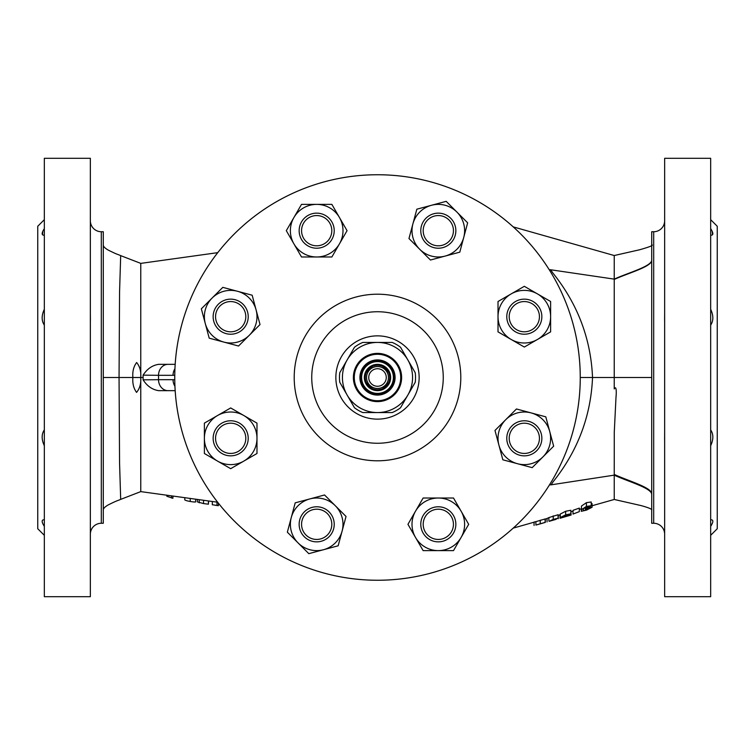 <?xml version="1.0" encoding="UTF-8"?>
<svg xmlns="http://www.w3.org/2000/svg" width="755" height="755" viewBox="0 0 755 755"><rect width="100%" height="100%" fill="white"/><g stroke="black" fill="none" stroke-linecap="round" stroke-linejoin="round"><path stroke-width="1.13" d="M90.364 235.022L90.355 230.473M44.328 228.633C41.619 232.87 41.45 235.069 43.818 235.22L44.328 235.192M90.411 521.28L90.355 519.836M44.328 519.808L43.818 519.78C41.45 519.921 41.619 522.12 44.328 526.367M90.383 440.552L90.355 431.766M44.328 429.888C41.44 434.172 41.44 439.448 44.328 445.724M90.374 321.3L90.383 314.986M44.328 309.276C41.44 315.533 41.44 320.809 44.328 325.112M664.636 235.022L664.645 230.473M710.672 228.633C713.381 232.87 713.551 235.069 711.182 235.22L710.672 235.192M664.589 521.28L664.645 519.836M711.201 519.78L711.182 519.78C713.551 519.921 713.381 522.12 710.672 526.367M664.617 440.552L664.645 431.766M710.672 429.888C713.56 434.172 713.56 439.448 710.672 445.724M664.626 321.3L664.617 314.986M710.672 309.276C713.56 315.533 713.56 320.809 710.672 325.112M455.85 524.319A17.535 17.535 0 0 1 438.315 541.854A17.535 17.535 0 0 1 420.78 524.319A17.535 17.535 0 0 1 438.315 506.784A17.535 17.535 0 0 1 455.85 524.319M453.434 524.319A15.119 15.119 0 0 1 438.315 539.438A15.119 15.119 0 0 1 423.196 524.319A15.119 15.119 0 0 1 438.315 509.2A15.119 15.119 0 0 1 453.434 524.319M299.15 230.681A17.535 17.535 0 0 1 316.685 213.146A17.535 17.535 0 0 1 334.22 230.681A17.535 17.535 0 0 1 316.685 248.216A17.535 17.535 0 0 1 299.15 230.681M301.566 230.681A15.119 15.119 0 0 1 316.685 215.562A15.119 15.119 0 0 1 331.804 230.681A15.119 15.119 0 0 1 316.685 245.8A15.119 15.119 0 0 1 301.566 230.681M218.28 329.086A17.535 17.535 0 0 1 218.28 304.284A17.535 17.535 0 0 1 243.082 304.284A17.535 17.535 0 0 1 243.082 329.086A17.535 17.535 0 0 1 218.28 329.086M219.988 327.377A15.119 15.119 0 0 1 219.988 305.992A15.119 15.119 0 0 1 241.373 305.992A15.119 15.119 0 0 1 241.373 327.377A15.119 15.119 0 0 1 219.988 327.377M536.72 425.914A17.535 17.535 0 0 1 536.72 450.716A17.535 17.535 0 0 1 511.918 450.716A17.535 17.535 0 0 1 511.918 425.914A17.535 17.535 0 0 1 536.72 425.914M535.012 427.623A15.119 15.119 0 0 1 535.012 449.008A15.119 15.119 0 0 1 513.626 449.008A15.119 15.119 0 0 1 513.626 427.623A15.119 15.119 0 0 1 535.012 427.623M425.914 218.28A17.535 17.535 0 0 1 450.716 218.28A17.535 17.535 0 0 1 450.716 243.082A17.535 17.535 0 0 1 425.914 243.082A17.535 17.535 0 0 1 425.914 218.28M427.623 219.988A15.119 15.119 0 0 1 449.008 219.988A15.119 15.119 0 0 1 449.008 241.373A15.119 15.119 0 0 1 427.623 241.373A15.119 15.119 0 0 1 427.623 219.988M524.319 299.15A17.535 17.535 0 0 1 541.854 316.685A17.535 17.535 0 0 1 524.319 334.22A17.535 17.535 0 0 1 506.784 316.685A17.535 17.535 0 0 1 524.319 299.15M524.319 301.566A15.119 15.119 0 0 1 539.438 316.685A15.119 15.119 0 0 1 524.319 331.804A15.119 15.119 0 0 1 509.2 316.685A15.119 15.119 0 0 1 524.319 301.566M329.086 536.72A17.535 17.535 0 0 1 304.284 536.72A17.535 17.535 0 0 1 304.284 511.918A17.535 17.535 0 0 1 329.086 511.918A17.535 17.535 0 0 1 329.086 536.72M327.377 535.012A15.119 15.119 0 0 1 305.992 535.012A15.119 15.119 0 0 1 305.992 513.626A15.119 15.119 0 0 1 327.377 513.626A15.119 15.119 0 0 1 327.377 535.012M229.945 420.79A17.535 17.535 0 0 1 248.197 437.579A17.535 17.535 0 0 1 231.417 455.831A17.535 17.535 0 0 1 213.165 439.051A17.535 17.535 0 0 1 229.945 420.79M230.048 423.206A15.119 15.119 0 0 1 245.79 437.683A15.119 15.119 0 0 1 231.313 453.425A15.119 15.119 0 0 1 215.571 438.948A15.119 15.119 0 0 1 230.048 423.206M377.5 354.274A23.226 23.226 0 0 1 400.726 377.5A23.226 23.226 0 0 1 377.5 400.726A23.226 23.226 0 0 1 354.274 377.5A23.226 23.226 0 0 1 377.5 354.274M377.5 353.387A24.113 24.113 0 0 1 401.613 377.5A24.113 24.113 0 0 1 377.5 401.613A24.113 24.113 0 0 1 353.387 377.5A24.113 24.113 0 0 1 377.5 353.387M234.135 520.865A202.755 202.755 0 0 0 520.865 520.865A202.755 202.755 0 0 0 520.865 234.135A202.755 202.755 0 0 0 234.135 234.135A202.755 202.755 0 0 0 234.135 520.865M331.001 423.999A65.761 65.761 0 0 0 423.999 423.999A65.761 65.761 0 0 0 423.999 331.001A65.761 65.761 0 0 0 331.001 331.001A65.761 65.761 0 0 0 331.001 423.999M348.055 406.945A41.648 41.648 0 0 0 406.945 406.945A41.648 41.648 0 0 0 406.945 348.055A41.648 41.648 0 0 0 348.055 348.055A41.648 41.648 0 0 0 348.055 406.945M212.315 504.727L216.987 505.454L216.987 502.132L140.77 491.618L140.77 377.509C141.157 383.644 139.751 388.608 136.551 392.392C133.626 388.372 132.399 383.408 132.871 377.5C132.38 371.488 133.635 366.496 136.636 362.523C139.826 366.392 141.194 371.384 140.77 377.509L143.101 377.5L143.101 375.159C147.102 368.921 152.284 365.316 158.635 364.344L175.169 364.344L158.635 364.344M175.169 390.656L158.626 390.656C152.274 389.684 147.102 386.079 143.101 379.841L143.101 377.5M377.5 174.745A202.755 202.755 0 0 1 580.255 377.5A202.755 202.755 0 0 1 377.5 580.255A202.755 202.755 0 0 1 174.745 377.5A202.755 202.755 0 0 1 377.5 174.745M103.293 244.809C103.086 246.272 104.709 248.018 108.173 250.065C118.101 255.011 116.685 253.85 120.687 255.634L119.564 291.864L119.054 377.5L119.564 463.098L120.687 499.366L140.77 491.618M653.688 231.738L653.688 523.262L651.707 523.262L651.707 231.738L653.688 231.738A10.957 10.957 0 0 0 664.645 220.781M101.312 231.738L101.312 523.262L103.293 523.262L103.293 231.738L101.312 231.738A10.957 10.957 0 0 1 90.355 220.781M710.672 219.677L717.25 226.255L717.25 528.745L710.672 535.323M712.531 234.758L712.201 231.332M710.672 596.695L664.645 596.695L664.645 158.305L710.672 158.305L710.672 596.695M653.688 523.262A10.957 10.957 0 0 1 664.645 534.219M44.328 158.305L44.328 596.695L90.355 596.695L90.355 158.305L44.328 158.305M377.5 390.656A13.156 13.156 0 0 0 390.656 377.5A13.156 13.156 0 0 0 377.5 364.344A13.156 13.156 0 0 0 364.344 377.5A13.156 13.156 0 0 0 377.5 390.656A13.156 13.156 0 0 0 390.656 377.5A13.156 13.156 0 0 0 377.5 364.344M387.362 382.275L387.362 384.427A12.052 12.052 0 0 1 384.427 387.362L382.275 387.362M382.275 367.638L384.427 367.638A12.052 12.052 0 0 1 387.362 370.573L387.362 372.725M377.5 366.543A10.957 10.957 0 0 1 388.457 377.5A10.957 10.957 0 0 1 377.5 388.457A10.957 10.957 0 0 1 366.543 377.5A10.957 10.957 0 0 1 377.5 366.543M377.5 386.267A8.767 8.767 0 0 0 386.267 377.5A8.767 8.767 0 0 0 377.5 368.733A8.767 8.767 0 0 0 368.733 377.5A8.767 8.767 0 0 0 377.5 386.267M377.5 361.607A15.893 15.893 0 0 1 393.393 377.5A15.893 15.893 0 0 1 377.5 393.393A15.893 15.893 0 0 1 361.607 377.5A15.893 15.893 0 0 1 377.5 361.607M90.411 233.72L90.383 234.682M90.411 317.949L90.383 320.715M90.374 433.7L90.383 434.285M90.411 437.06L90.383 440.033M101.312 523.262A10.957 10.957 0 0 0 90.355 534.219M44.328 219.677L37.75 226.255L37.75 528.745L44.328 535.323M42.469 234.758L42.799 231.332M372.725 367.638L370.573 367.638A12.052 12.052 0 0 0 367.638 370.573L367.638 372.725M367.638 382.275L367.638 384.427A12.052 12.052 0 0 0 370.573 387.362L372.725 387.362M560.267 514.768L560.04 518.241L568.694 514.589L560.257 517.562L565.665 514.853L570.865 513.806L562.815 517.439L571.082 515.042L560.201 518.213M573.026 514.061L579.312 511.635L573.026 514.061M581.256 511.305L586.588 509.842L589.919 508.068L585.351 509.21L589.051 506.633L586.484 507.001L581.473 509.691L586.409 506.416L591.212 505.708L588.909 507.549L592.08 507.256L586.512 510.116L581.256 511.305L581.473 507.7M166.846 495.176L166.846 496.252L172.904 498.291L172.904 496.007M180.624 497.073L181.568 497.205M216.987 505.454L218.374 505.633L218.374 504.953M197.376 499.404L197.376 501.886L203.539 503.576L208.418 504.189L208.418 500.961M208.418 503.859L208.635 500.99M184.815 497.658L184.815 499.395C184.277 500.046 186.079 500.735 190.232 501.462C194.356 502.141 196.158 502.188 195.639 501.603L195.639 499.168M551.414 520.639L549.215 521.318M549.291 521.299L553.217 519.374L558.087 518.241L549.215 521.299L556.142 519.336M536.73 524.867L545.101 522.403L536.22 524.933M537.541 524.621L545.318 522.394L545.318 519.015M539.646 524.036L545.318 522.394M664.626 433.7L664.617 434.285M664.589 437.06L664.617 440.033M664.589 317.949L664.617 320.715M664.589 233.72L664.617 234.682M710.672 519.808L711.182 519.78M651.707 260.824C650.583 267.034 627.764 273.244 614.23 279.444L614.23 388.948C616.741 384.559 616.354 394.506 616.023 396.762L614.268 432.322L614.23 475.15L551.093 484.833L553.066 481.86C577.745 450.943 590.901 416.156 592.533 377.5L580.255 377.5M651.707 493.364C650.574 487.05 627.726 480.737 614.23 474.423M651.707 509.483L651.707 493.997C650.583 487.711 627.754 481.435 614.23 475.15L614.23 499.47L640.967 505.557C648.894 507.747 652.48 509.295 651.716 510.201M651.716 244.799C653.953 245.177 649.913 246.838 639.608 249.773L614.23 255.53L614.23 279.123C627.773 272.914 650.593 266.713 651.707 260.513L651.707 245.554M174.934 386.249A10.957 9.513 -90 0 1 173.046 379.69L174.754 379.708M168.044 390.656A10.957 9.513 -90 0 1 158.531 379.69L173.046 379.69M614.23 279.123L550.688 269.771L552.679 272.763C577.584 303.755 590.872 338.665 592.533 377.5L651.707 377.5M174.754 375.292L173.046 375.31A10.957 9.513 -90 0 1 174.934 368.751M173.046 375.31L158.531 375.31L158.531 379.69L143.101 379.841M143.101 375.159L158.531 375.31A10.957 9.513 -90 0 1 168.044 364.344M120.687 255.634L140.77 263.382L140.77 377.509L103.293 377.5M140.77 375.499L140.77 345.79M140.77 339.693L140.77 315.288M140.77 309.248L140.77 303.274M140.77 299.112L140.77 295.988M140.77 292.798L140.77 287.457M140.77 281.247L140.77 271.63M550.688 269.771L549.234 269.724M549.498 484.861L551.093 484.833M171.517 498.017L171.517 495.818M190.232 501.462L190.232 498.413M199.216 502.83L199.216 499.668M212.315 504.793L212.315 501.509M218.374 505.633L218.374 503.16M203.539 503.576L203.539 500.272M534.059 525.452L534.059 522.205M535.899 525.074L535.899 521.648L534.059 522.054M558.304 518.685L558.304 515.25M547.045 521.941L547.045 518.515L544.789 519.166M548.885 521.044L548.885 517.571L547.045 518.515M560.267 518.194L560.257 514.061L565.665 511.267L565.665 514.853M564.155 516.835L564.155 515.825M570.865 513.806L570.865 510.248L565.665 511.267M573.026 513.834L573.026 510.333L579.312 508.096L579.312 511.635M583.417 510.503L583.417 508.964M586.588 509.842L586.588 508.681M585.351 509.21L585.351 507.53M585.569 508.691L585.569 507.417M585.88 508.577L585.88 507.266M581.473 509.691L581.473 506.058L586.409 502.66L586.409 506.416M591.212 505.708L591.212 501.99L586.409 502.66M592.08 507.256L592.08 503.66L591.212 503.349M571.082 514.929L570.865 511.55M558.087 518.241L558.087 514.75L548.885 517.571M545.101 522.403L545.101 518.959L535.899 521.648M553.217 519.374L553.217 515.863M540.221 523.668L540.221 520.214M392.204 342.43L362.796 342.43A38.033 38.033 0 0 0 354.482 347.225L339.778 372.706A38.033 38.033 0 0 0 339.778 382.294L354.482 407.775A38.033 38.033 0 0 0 362.796 412.57L392.204 412.57A38.033 38.033 0 0 0 400.518 407.775L415.222 382.294A38.033 38.033 0 0 0 415.222 372.706L400.518 347.225A38.033 38.033 0 0 0 392.204 342.43M407.87 395.035A35.07 35.07 0 0 1 347.13 395.035A35.07 35.07 0 0 1 377.5 342.43A35.07 35.07 0 0 1 407.87 395.035M204.379 438.315A26.302 26.302 0 0 1 243.837 415.533L256.983 423.13L256.983 438.315A26.302 26.302 0 0 1 217.534 461.097A26.302 26.302 0 0 1 204.379 438.315L204.379 423.13L217.534 415.533L230.681 407.945L243.837 415.533A26.302 26.302 0 0 1 256.983 438.315L256.983 453.5L230.681 468.685L204.379 453.5L204.379 438.315M298.083 542.92A26.302 26.302 0 0 1 309.88 498.913L324.546 494.978L335.286 505.718A26.302 26.302 0 0 1 323.489 549.725A26.302 26.302 0 0 1 298.083 542.92L287.353 532.181L295.205 502.839L309.88 498.913A26.302 26.302 0 0 1 335.286 505.718L346.026 516.458L338.164 545.799L308.823 553.66L298.083 542.92M550.622 316.685A26.302 26.302 0 0 1 511.163 339.467L498.017 331.87L498.017 316.685A26.302 26.302 0 0 1 537.466 293.903A26.302 26.302 0 0 1 550.622 316.685L550.622 331.87L537.466 339.467L524.319 347.055L511.163 339.467A26.302 26.302 0 0 1 498.017 316.685L498.017 301.5L524.319 286.315L550.622 301.5L550.622 316.685M456.917 212.079A26.302 26.302 0 0 1 445.12 256.087L430.454 260.022L419.714 249.282A26.302 26.302 0 0 1 431.511 205.275A26.302 26.302 0 0 1 456.917 212.079L467.647 222.819L459.795 252.161L445.12 256.087A26.302 26.302 0 0 1 419.714 249.282L408.974 238.542L416.836 209.201L446.177 201.34L456.917 212.079M542.92 456.917A26.302 26.302 0 0 1 498.913 445.12L494.978 430.454L505.718 419.714A26.302 26.302 0 0 1 549.725 431.511A26.302 26.302 0 0 1 542.92 456.917L532.181 467.647L502.839 459.795L498.913 445.12A26.302 26.302 0 0 1 505.718 419.714L516.458 408.974L545.799 416.836L553.66 446.177L542.92 456.917M212.079 298.083A26.302 26.302 0 0 1 256.087 309.88L260.022 324.546L249.282 335.286A26.302 26.302 0 0 1 205.275 323.489A26.302 26.302 0 0 1 212.079 298.083L222.819 287.353L252.161 295.205L256.087 309.88A26.302 26.302 0 0 1 249.282 335.286L238.542 346.026L209.201 338.164L201.34 308.823L212.079 298.083M316.685 204.379A26.302 26.302 0 0 1 339.467 243.837L331.87 256.983L316.685 256.983A26.302 26.302 0 0 1 293.903 217.534A26.302 26.302 0 0 1 316.685 204.379L331.87 204.379L339.467 217.534L347.055 230.681L339.467 243.837A26.302 26.302 0 0 1 316.685 256.983L301.5 256.983L286.315 230.681L301.5 204.379L316.685 204.379M438.315 550.622A26.302 26.302 0 0 1 415.533 511.163L423.13 498.017L438.315 498.017A26.302 26.302 0 0 1 461.097 537.466A26.302 26.302 0 0 1 438.315 550.622L423.13 550.622L415.533 537.466L407.945 524.319L415.533 511.163A26.302 26.302 0 0 1 438.315 498.017L453.5 498.017L468.685 524.319L453.5 550.622L438.315 550.622M318.601 436.399A83.295 83.295 0 0 1 318.601 318.601A83.295 83.295 0 0 1 436.399 318.601A83.295 83.295 0 0 1 436.399 436.399A83.295 83.295 0 0 1 318.601 436.399M377.5 389.75A12.25 12.25 0 0 0 389.75 377.5A12.25 12.25 0 0 0 377.5 365.25A12.25 12.25 0 0 0 365.25 377.5A12.25 12.25 0 0 0 377.5 389.75M377.5 361.003A16.497 16.497 0 0 1 393.997 377.5A16.497 16.497 0 0 1 377.5 393.997A16.497 16.497 0 0 1 361.003 377.5A16.497 16.497 0 0 1 377.5 361.003M377.5 395.082A17.582 17.582 0 0 1 359.918 377.5A17.582 17.582 0 0 1 377.5 359.918A17.582 17.582 0 0 1 395.082 377.5A17.582 17.582 0 0 1 377.5 395.082M120.687 499.366C116.685 501.15 118.101 499.989 108.173 504.935C104.747 506.945 103.114 508.691 103.293 510.191M218.374 505.699L215.005 505.218M614.23 255.53L513.24 226.887M140.77 263.382L217.742 252.651M560.04 518.251L560.04 514.834M571.082 511.711L573.026 511.154M579.312 509.37L581.256 508.823M592.08 505.746L614.23 499.47M560.106 514.816L558.304 515.325M513.24 528.113L534.748 522.007"/></g></svg>
